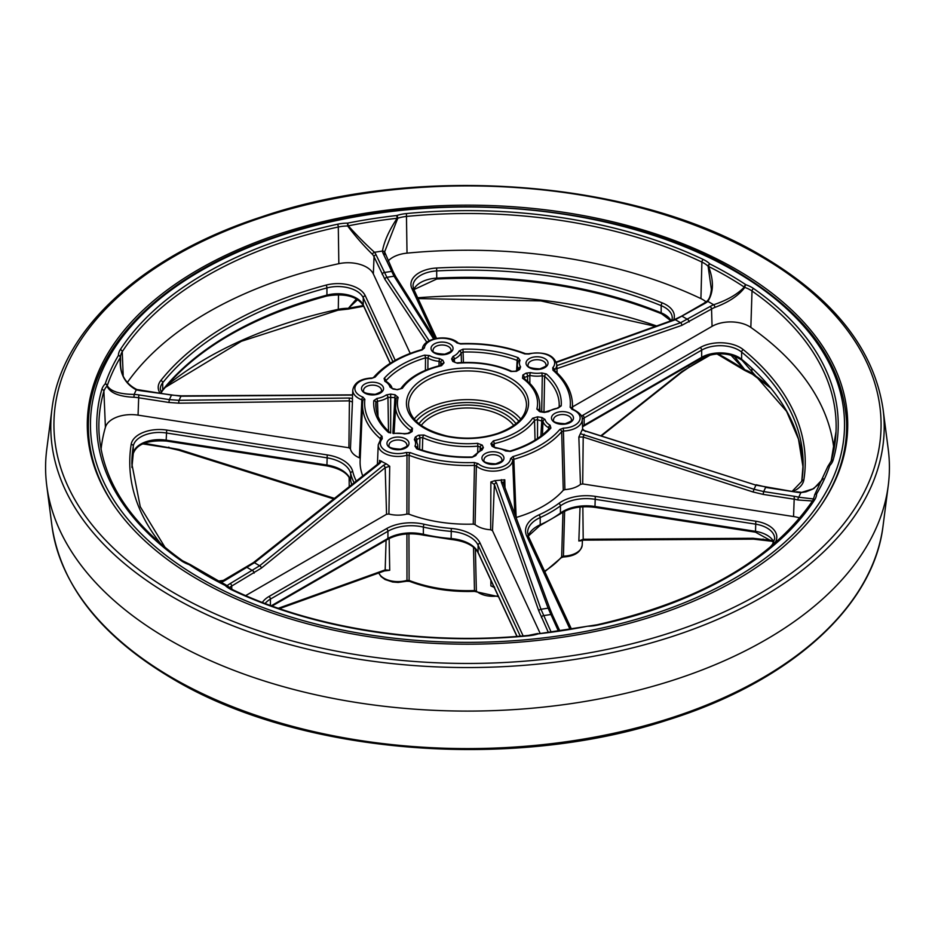 <?xml version="1.0" encoding="UTF-8"?>
<svg xmlns="http://www.w3.org/2000/svg" width="935" height="935" viewBox="0 0 935 935"><rect width="100%" height="100%" fill="white"/><g stroke="black" fill="none" stroke-linecap="round" stroke-linejoin="round"><path stroke-width="1.4" d="M540.851 436.131L541.973 417.501L545.035 419.476A17.636 10.18 0 0 0 550.107 425.226L550.902 428.055A2.092 1.519 -138.3 0 0 549.336 428.37L549.336 428.37C540.395 438.246 527.223 445.831 509.832 451.126L493.972 447.094M477.692 451.944L477.867 446.159A72.182 41.678 180 0 1 422.749 437.627L419.967 437.779L416.788 439.614L416.846 441.472M338.517 294.63L338.295 309.333A2.092 0.596 77.8 0 1 338.002 310.198L347.645 309.146L356.504 298.908M600.737 435.885L681.755 371.674L708.964 355.171M734.068 355.966L744.798 369.757A27.758 16.024 180 0 1 752.021 373.345A368.635 212.829 180 0 1 768.336 385.652M580.039 507.027L578.847 541.026L583.206 539.25L753.084 538.291L772.672 540.524M144.06 443.272L178.924 449.466L334.45 498.378M410.231 353.407L373.345 273.943A26.227 15.135 0 0 0 338.832 263.693A367.104 211.953 0 0 0 127.16 382.742M433.653 338.996L394.044 276.211A297.634 171.841 0 0 0 386.903 277.321L376.08 254.858A29.043 16.772 180 0 0 374.491 252.286A344.033 198.629 180 0 1 382.438 251.059C384.203 241.3 389.112 230.372 397.165 218.276A367.023 211.906 0 0 0 348.299 225.838C356.831 235.34 365.562 244.152 374.491 252.286A2.092 1.566 142 0 0 372.574 254.449C363.762 245.823 355.452 236.333 347.656 225.99L347.621 223.126A369.115 213.11 180 0 1 396.756 215.518A2.092 0.841 72.1 0 1 397.784 218.229L384.472 252.275M120.486 357.135L120.603 360.419C119.738 373.79 125.138 383.49 136.814 389.509L136.814 389.509A2.092 0.701 -75.4 0 0 136.276 389.825C124.39 383.443 119.084 372.644 120.37 357.439A2.092 0.923 -2.1 0 0 120.486 357.135A2.092 1.718 1.3 0 0 118.394 355.475A29.85 17.239 180 0 1 120.276 349.655A370.739 214.045 180 0 1 337.558 224.213A29.85 17.239 180 0 1 347.621 223.126L348.299 225.838A2.092 1.134 169 0 1 347.656 225.99A27.758 16.024 0 0 0 338.295 227.006A368.635 212.829 0 0 0 122.24 351.735A27.758 16.024 0 0 0 120.486 357.135M426.839 342.233L384.986 279.471L374.047 256.821A26.951 15.556 0 0 0 372.574 254.449M364.86 399.327A102.862 59.384 0 0 0 382.029 436.306L382.275 438.76A17.636 10.18 0 0 0 385.5 450.612A17.636 10.18 0 0 0 406.024 452.47L410.266 452.622A102.862 59.384 0 0 0 474.325 462.521L478.124 463.631A17.636 10.18 0 0 0 497.513 467.944A17.636 10.18 0 0 0 510.568 458.606L512.906 456.56A102.862 59.384 0 0 0 559.796 429.481L563.349 428.136A17.636 10.18 0 0 0 579.525 420.598A17.636 10.18 0 0 0 572.045 409.401L570.14 407.216A102.862 59.384 0 0 0 552.971 370.225L552.725 367.771A17.636 10.18 0 0 0 549.5 355.919A17.636 10.18 0 0 0 528.976 354.061L524.734 353.921A102.862 59.384 0 0 0 460.675 344.01L456.876 342.911A17.636 10.18 0 0 0 437.486 338.599A17.636 10.18 0 0 0 424.432 347.925L422.094 349.982A102.862 59.384 0 0 0 375.204 377.05L371.651 378.406A17.636 10.18 0 0 0 355.475 385.945A17.636 10.18 0 0 0 362.955 397.13L364.86 399.327A2.092 1.706 -173.4 0 0 362.768 400.905L361.822 399.806A2.092 0.923 -69.6 0 1 362.955 397.13M384.098 378.476A93.804 54.16 180 0 1 424.56 355.125L429.469 355.569A17.636 10.18 0 0 0 439.427 358.502L442.851 360.267L444.031 362.815L441.542 365.69A70.09 40.462 0 0 0 402.401 388.282L397.422 389.72L393.027 389.042L389.965 387.067A17.636 10.18 0 0 0 384.893 381.316L384.098 378.476A2.092 1.519 41.7 0 1 385.968 380.685L385.991 381.246M482.215 445.083L483.395 447.62L481.957 450.144A17.636 10.18 0 0 0 475.868 455.555L472.011 457.367A93.804 54.16 180 0 1 416.741 448.812L414.965 446.135A17.636 10.18 0 0 0 414.369 439.66L415.304 437.042L418.483 435.207L424.058 435.02A70.09 40.462 0 0 0 477.563 443.319L482.215 445.083A2.092 1.66 155.1 0 0 480.193 447.047L477.867 446.159L477.563 443.319M388.621 432.578A2.092 1.438 131.9 0 1 390.024 432.73L388.621 432.578A93.804 54.16 180 0 1 373.801 400.659L376.945 398.439A17.636 10.18 0 0 0 386.319 394.921L390.678 394.091L395.073 394.769L398.146 397.457A2.092 1.695 -165.9 0 0 396.066 398.941L394.535 397.597L387.955 397.328A19.74 11.395 180 0 1 377.471 401.255L378.032 416.356M410.769 431.619L410.816 430.731A2.092 1.344 -53.8 0 1 412.464 428.324L412.136 431.538L408.922 433.396L404.423 433.933A17.636 10.18 0 0 0 393.261 433.595M453.043 356.399A17.636 10.18 0 0 0 459.132 350.987L462.989 349.176A93.804 54.16 180 0 1 518.259 357.731L520.035 360.407A17.636 10.18 0 0 0 520.608 366.847L519.673 369.442L516.459 371.312L510.896 371.499A70.09 40.462 0 0 0 457.437 363.224L452.785 361.459L451.605 358.923L453.043 356.399A2.092 1.064 65.3 0 1 454.352 358.993L454.48 361.845M546.379 373.965A93.804 54.16 180 0 1 561.199 405.872L558.055 408.104A17.636 10.18 0 0 0 548.681 411.61L544.322 412.44L539.927 411.762L536.854 409.074A70.09 40.462 0 0 0 522.536 378.219L522.864 375.005L526.078 373.147L530.577 372.609A17.636 10.18 0 0 0 541.739 372.936L546.379 373.965A2.092 1.438 131.9 0 0 544.626 376.267L543.96 411.984M550.902 428.055A93.804 54.16 180 0 1 510.44 451.418L505.531 450.962A17.636 10.18 0 0 0 495.515 448.029L492.067 446.264L490.898 443.751L493.399 440.864A70.09 40.462 0 0 0 532.599 418.261L537.578 416.823L541.973 417.501M706.03 301.865A26.227 15.135 0 0 0 700.923 298.604A367.104 211.953 0 0 0 407.017 253.14A26.227 15.135 0 0 0 388.165 260.994M711.371 289.336L708.099 266.241A27.758 16.024 0 0 0 701.893 262.069A368.635 212.829 0 0 0 406.772 216.406A27.758 16.024 0 0 0 397.784 218.229A2.092 1.005 8 0 1 397.165 218.276L396.756 215.518A29.85 17.239 180 0 1 406.421 213.566A370.739 214.045 180 0 1 703.225 259.474A29.85 17.239 180 0 1 709.899 263.962A369.115 213.11 180 0 1 745.873 284.731A29.85 17.239 180 0 1 753.645 288.588A370.739 214.045 180 0 1 833.167 459.938A29.85 17.239 180 0 1 829.777 465.525A369.115 213.11 180 0 1 816.606 493.89A2.092 1.718 -178.7 0 0 814.514 495.527L814.514 495.503A2.092 1.473 2.6 0 0 814.514 495.527A27.758 16.024 0 0 1 814.514 495.714L812.959 500.272A2.092 1.601 33 0 1 814.724 499.699A370.739 214.045 180 0 1 597.442 625.141A29.85 17.239 180 0 1 587.379 626.24A369.115 213.11 180 0 1 538.244 633.837A2.092 0.841 -107.9 0 0 537.602 633.556L528.38 635.426C424.467 645.769 313.599 628.612 232.675 589.704A2.092 1.087 -64.6 0 0 231.775 589.88A29.85 17.239 180 0 1 225.101 585.392A369.115 213.11 180 0 1 189.127 564.623A29.85 17.239 180 0 1 181.355 560.778A370.739 214.045 180 0 1 101.833 389.416A29.85 17.239 180 0 1 105.223 383.841A369.115 213.11 180 0 1 118.394 355.475A2.092 1.625 -149.3 0 1 120.37 357.439A367.023 211.906 0 0 0 107.28 385.641C110.412 391.251 119.364 394.184 134.149 394.406L133.939 397.27C118.909 396.592 109.944 392.864 107.057 386.085A2.092 1.496 -135.9 0 0 105.223 383.841A2.092 1.683 -161.3 0 1 107.28 385.641A2.092 1.402 171.6 0 1 107.057 386.085A27.758 16.024 0 0 0 103.89 391.274A368.635 212.829 0 0 0 98.97 431.584C101.716 479.819 129.579 522.875 182.559 560.766A2.092 1.321 125 0 0 181.355 560.778M833.95 449.454A367.104 211.953 0 0 0 750.84 327.425A26.227 15.135 0 0 0 712.061 326.35L572.571 406.877M556.816 365.643L680.563 322.75L710.062 306.528A29.043 16.772 180 0 1 713.662 304.763C727.313 300.147 737.528 294.256 744.295 287.092A2.092 1.286 11.3 0 0 744.798 287.419C738.65 295.6 728.681 302.25 714.878 307.393A26.951 15.556 0 0 0 711.547 309.029L681.755 325.392L556.325 368.858M799.811 518.037A26.227 15.135 0 0 0 793.546 516.552L582.704 483.933L580.46 484.388L578.847 437.019L582.563 429.001M812.503 500.973L797.859 499.98A26.951 15.556 0 0 0 793.733 499.126L763.124 494.393L753.084 491.997L583.206 437.042L578.847 437.019M548.272 632.224L538.829 610.964L494.381 484.575L490.887 481.934L494.79 480.672L504.783 479.784L503.264 483.196A2.092 1.391 -20.4 0 0 503.205 482.846L503.123 482.425M540.091 633.229L492.488 530.659L490.676 529.771L490.887 481.934M228.759 587.425A2.092 1.391 51.2 0 0 227.158 585.637A29.043 16.772 180 0 1 230.209 583.569L259.673 565.745L383.408 465.361L386.354 463.9L389.72 466.284L385.173 467.675L261.438 568.059L231.693 586.07A26.951 15.556 0 0 0 229.204 587.729M389.72 466.284L388.902 514.028L386.564 514.273L245.683 595.607M352.565 395.084L180.993 396.195L140.718 390.736A29.043 16.772 180 0 1 136.276 389.825A344.033 198.629 180 0 0 134.149 394.406A29.043 16.772 180 0 1 138.789 394.897L169.399 399.631L179.076 400.332L349.561 398.029L352.472 398.509L352.437 402.003L350.45 448.812L348.907 447.76L138.064 415.14A26.227 15.135 0 0 0 105.41 427.272A367.104 211.953 0 0 0 101.05 449.454M352.437 402.003L349.409 400.87L178.924 403.172L168.861 402.459L138.251 397.726A26.951 15.556 0 0 0 133.939 397.27M541.716 411.634L542.3 375.765A19.74 11.395 180 0 1 529.818 375.379L524.348 377.518L524.184 379.119A2.092 1.344 126.2 0 0 523.775 378.231C533.745 385.617 539.039 394.161 539.659 403.897A72.182 41.678 180 0 1 538.934 410.909L538.934 410.933A2.092 1.695 -165.9 0 0 536.854 409.074M535.042 440.104L534.539 420.364A2.092 1.59 -145.4 0 0 532.599 418.261M563.349 428.136L564.904 489.613A22.183 12.809 0 0 0 580.46 484.388M564.904 489.613L563.267 490.267L561.678 431.666A104.954 60.6 180 0 1 513.829 459.295L516.143 517.476A107.408 62.014 0 0 0 563.267 490.267M408.887 514.157A107.408 62.014 0 0 0 473.262 524.114L474.466 465.385A104.954 60.6 180 0 1 409.109 455.275L408.887 514.157L406.9 514.063L406.982 455.205A19.74 11.395 180 0 1 378.243 444.779L377.401 464.344M388.902 514.028A22.183 12.809 0 0 0 406.9 514.063M478.124 463.631A2.092 1.438 131.8 0 0 476.371 465.934L475.062 524.605A22.183 12.809 0 0 0 490.676 529.771M475.062 524.605L473.262 524.114M380.241 439.649L380.288 438.632A104.954 60.6 180 0 1 362.57 403.429L360.127 460.663A107.408 62.014 0 0 0 362.768 475.938M350.45 448.812A22.183 12.809 0 0 0 359.391 457.823L361.822 399.806A19.74 11.395 180 0 1 352.787 389.942L352.378 399.432M381.527 461.119L379.867 463.316A2.092 0.947 -128.4 0 0 378.85 463.199L379.891 461.656L379.54 460.406L386.354 463.9M379.867 463.316L254.437 562.718L224.938 580.518A29.043 16.772 180 0 1 221.338 582.283A2.092 0.993 -112.5 0 0 220.531 582.061L220.157 582.213M558.3 630.833L548.097 608.147L501.347 482.109L501.382 479.655M494.79 480.672L496.508 482.857L540.956 609.258L551.042 631.85M823.01 478.743L813.754 488.631L800.851 492.628A29.043 16.772 180 0 1 796.211 492.137L755.924 485.136L582.528 430.018M580.764 433.817L754.007 489.274L763.673 491.565L794.283 496.298A29.043 16.772 180 0 1 798.724 497.221L813.672 498.986M750.84 327.425L752.021 291.007A27.758 16.024 0 0 0 744.798 287.419A2.092 0.877 109 0 1 745.873 284.731A2.092 1.297 -56.5 0 0 744.295 287.092A367.023 211.906 0 0 0 708.531 266.44C713.919 280.582 713.685 292.234 707.842 301.397A29.043 16.772 180 0 1 704.791 303.478L675.327 319.723L556.407 362.441M384.986 279.471A2.092 1.847 146.3 0 1 386.903 277.321L429.2 340.761M717.893 353.816A367.023 211.906 180 0 1 744.295 369.594L730.808 355.008M357.708 299.621L348.299 308.34A2.092 1.251 -168.5 0 1 347.656 308.316A27.758 16.024 180 0 0 338.295 309.333A368.635 212.829 180 0 0 166.664 385.652M408.922 533.827L409.109 580.425A104.954 60.6 0 0 0 474.466 590.546L473.519 547.255M544.591 571.203A104.954 60.6 0 0 0 561.678 556.828L562.94 512.146M376.197 409.857L375.905 402.377A91.712 52.944 0 0 0 375.823 406.234C376.256 415.654 380.989 424.49 390.024 432.73M462.989 349.176L463.433 362.488M516.623 370.505L517.125 360.396A91.712 52.944 0 0 0 463.082 352.039L461.154 352.939A19.74 11.395 180 0 1 454.352 358.993L453.627 360.255A2.092 1.66 155.1 0 0 453.51 359.741L453.51 359.741A2.092 1.66 155.1 0 0 451.605 358.923M425.413 370.342L425.518 357.848A91.712 52.944 0 0 0 385.968 380.685L385.746 381.083M371.651 378.406L373.603 377.401C384.414 365.036 400.379 355.791 421.521 349.678L422.339 349.468C422.643 337.71 448.858 333.83 458.267 343.063L460.593 343.624C484.108 342.841 505.742 346.195 525.482 353.675L528.38 353.769C544.626 351.291 554.093 354.868 556.757 364.498A19.74 11.395 180 0 1 554.595 369.979L554.619 370.599M518.808 369.418L518.656 368.951A19.74 11.395 180 0 1 517.3 364.498L517.055 370.248M530.577 372.609A2.092 0.631 -77.2 0 0 529.818 375.379L529.876 383.467M438.983 365.854L439.111 361.354A19.74 11.395 180 0 1 427.973 358.07L427.868 369.36M461.481 362.57L461.154 352.939A2.092 1.66 24.2 0 0 459.132 350.987M388.516 431.327L387.955 397.328A2.092 1.344 54.1 0 0 386.319 394.921M415.304 437.042A2.092 1.216 -120 0 1 416.788 439.614L416.309 440.864A2.092 1.59 145.5 0 0 416.098 440.175L417.7 444.779A19.74 11.395 180 0 1 416.987 448.11L416.998 448.321M498.484 596.659L474.407 591.376C450.892 592.159 429.258 588.805 409.518 581.325L406.62 581.231A2.092 0.783 -106.5 0 0 406.982 580.355L406.912 533.943M389.72 570.28L384.402 570.946A2.092 1.426 -109.8 0 0 385.173 569.894L389.72 570.28L389.147 538.513M514.834 514.192L512.66 460.324A19.74 11.395 180 0 1 498.063 470.761A19.74 11.395 180 0 1 476.371 465.934L474.466 465.385L474.325 462.521M475.377 548.938L476.371 591.095A19.74 11.395 0 0 0 498.133 595.911M494.673 587.589L490.887 585.929L494.381 586.783M548.564 429.212L548.646 427.739A2.092 1.204 -60.4 0 1 550.107 425.226M549.032 429.153L548.646 427.739A19.74 11.395 180 0 1 542.966 421.311L542.452 434.88M564.611 511.258L563.408 556.98C574.417 556.325 580.682 552.34 582.213 545.058L582.423 540.231M434.833 338.692L395.926 276.994A2.092 1.858 -32.2 0 0 394.044 276.211L383.28 253.747A29.043 16.772 180 0 1 382.438 251.059A2.092 1.706 -9.8 0 1 384.507 252.415L384.507 252.415A2.092 1.706 -9.8 0 1 384.519 252.59M545.035 419.476A2.092 1.695 -14.6 0 0 542.966 421.311L537.041 419.64L534.539 420.364A72.182 41.678 180 0 1 494.183 443.646L492.932 445.142M559.118 407.228A91.712 52.944 0 0 0 559.177 406.234A91.712 52.944 0 0 0 544.626 376.267L542.3 375.765L541.739 372.936M518.189 370.248L518.656 368.951A2.092 1.59 145.8 0 1 520.608 366.847M518.013 361.74L517.125 360.396A2.092 0.923 110.4 0 1 518.259 357.731M429.469 355.569A2.092 1.216 120.4 0 0 427.973 358.07L425.518 357.848A2.092 0.783 73.4 0 0 424.56 355.125M442.851 360.267A2.092 1.66 155.1 0 0 440.829 362.242L439.111 361.354L439.427 358.502M376.945 398.439L377.471 401.255L375.905 402.377A2.092 1.706 4.8 0 0 373.801 400.659M410.652 432.332L410.816 430.731A72.182 41.678 180 0 1 395.341 403.897A72.182 41.678 180 0 1 396.066 398.941M828.048 466.109A2.092 1.496 44.1 0 1 828.27 465.77A2.092 1.496 44.1 0 1 829.777 465.525A2.092 1.683 18.7 0 0 827.791 466.565L827.791 466.565A2.092 1.683 18.7 0 0 827.72 466.857M597.442 625.141A2.092 0.596 77.8 0 0 596.997 624.802L538.244 633.837A29.85 17.239 180 0 1 528.579 635.8A370.739 214.045 180 0 1 231.775 589.88M378.85 463.199L253.42 562.601L220.531 582.061M383.408 465.361A2.092 0.97 51 0 1 385.173 467.675L386.564 514.273M716.9 353.886L744.704 370.412A2.092 1.297 123.5 0 1 744.295 369.594A2.092 1.11 -10.5 0 0 744.798 369.757A2.092 0.877 109 0 0 745.183 370.646L752.441 374.234L769.879 387.476M363.388 305.558A367.023 211.906 180 0 0 348.299 308.34L348.03 309.111L363.692 306.224M773.315 541.423L753.633 539.156L583.767 540.126A2.092 0.678 -90.3 0 1 583.206 539.25L582.844 506.793M350.859 395.225A2.092 0.678 -90.3 0 1 351.233 394.874L181.367 395.844L171.654 395.108L136.814 389.509M349.561 398.029A2.092 0.655 89.2 0 0 349.409 400.87L348.907 447.76M711.383 289.219C710.717 295.717 709.092 299.808 706.521 301.479L706.521 301.479A2.092 1.391 -128.8 0 1 707.842 301.397A344.033 198.629 180 0 1 713.662 304.763A2.092 0.993 67.5 0 1 714.878 307.393M708.531 266.44A2.092 0.935 176.7 0 1 708.099 266.241A2.092 1.473 -45.9 0 1 709.899 263.962A2.092 1.122 -63.3 0 0 708.531 266.44M584.141 434.319L583.206 437.042L582.704 483.933M823.092 478.568L818.464 484.47L812.527 489.192L805.958 491.833L800.851 492.628A344.033 198.629 180 0 1 798.724 497.221A2.092 0.701 104.6 0 0 797.859 499.98M814.525 495.398A2.092 1.473 2.6 0 0 814.514 495.503A2.092 2.092 0 0 1 814.806 494.533A2.092 1.625 30.7 0 1 816.606 493.89A29.85 17.239 180 0 1 814.724 499.699M814.642 494.989A2.092 1.625 30.7 0 1 814.806 494.533L827.791 466.565A2.092 2.092 0 0 1 828.27 465.77L831.157 461.072A2.092 1.695 16.1 0 1 833.167 459.938M585.439 431.514L582.61 429.036M496.508 482.857A2.092 1.391 160.6 0 0 494.381 484.575L492.488 530.659M501.347 482.109A2.092 1.391 -20.4 0 1 503.205 482.846L549.955 608.872A2.092 1.391 -20.4 0 1 550.014 609.234M552.725 367.771A2.092 1.519 -138.4 0 1 554.595 369.979L554.712 371.207A2.092 1.426 130.8 0 0 554.338 370.353L554.338 370.353A2.092 1.426 130.8 0 0 552.971 370.225M382.275 438.76A2.092 1.519 -138.4 0 0 380.405 439.859L380.288 438.632A2.092 1.426 130.8 0 1 382.029 436.306M410.266 452.622A2.092 0.958 111.1 0 0 409.109 455.275L406.982 455.205A2.092 0.783 73.5 0 0 406.024 452.47M512.906 456.56A2.092 0.76 74.1 0 1 513.829 459.295L512.66 460.324A2.092 1.706 4.9 0 0 510.568 458.606M582.634 429.13L582.213 419.336A19.74 11.395 180 0 1 563.454 431L561.678 431.666A2.092 1.531 40.4 0 0 559.796 429.481M544.813 571.694L561.397 557.599A2.092 1.531 40.4 0 0 561.678 556.828L563.454 556.15A19.74 11.395 0 0 0 582.213 545.058M474.407 591.376L474.466 590.546L476.371 591.095A2.092 1.438 -48.2 0 0 476.733 591.937M378.804 572.956A19.74 11.395 0 0 0 406.982 580.355L409.109 580.425A2.092 0.958 -68.9 0 0 409.518 581.325M510.44 451.418A2.092 0.783 -106.6 0 0 509.832 451.126M505.531 450.962A2.092 1.216 -59.6 0 1 506.595 450.869M537.508 438.515L537.578 416.823M492.067 446.264A2.092 1.66 -24.9 0 1 493.949 447.059L492.803 444.581A2.092 1.66 -24.9 0 0 490.898 443.751M561.199 405.872A2.092 1.706 -175.2 0 0 559.13 407.216M558.055 408.104L544.637 412.09L538.911 411.108M527.62 381.328L527.562 375.66A2.092 1.216 -120 0 0 526.078 373.147M548.681 411.61A2.092 1.344 -125.9 0 0 547.454 411.634M524.418 378.71L524.348 377.518A2.092 1.216 -120 0 0 522.864 375.005M523.729 378.383L523.775 378.231A2.092 1.344 126.2 0 0 522.536 378.219M454.69 362.289L454.667 362.242A2.092 1.66 155.1 0 0 452.785 361.459M453.51 359.741L454.667 362.254L457.437 363.224M457.262 362.85C477.376 361.342 495.55 364.159 511.761 371.3L511.761 371.3A2.092 1.064 114.5 0 0 510.896 371.499M520.035 360.407A2.092 1.648 -154.4 0 0 518.142 361.214L517.3 364.498M511.761 371.3L515.407 371.207A2.092 1.216 60 0 1 516.459 371.312M515.407 371.207L518.621 369.348A2.092 1.216 60 0 1 519.673 369.442M392.934 433.244L404.89 433.606A2.092 0.631 102.8 0 0 404.423 433.933M404.89 433.606L407.87 433.291A2.092 1.216 60 0 1 408.922 433.396M390.678 394.091L390.678 433.069M407.87 433.291L411.084 431.432A2.092 1.216 60 0 1 412.136 431.538M395.073 394.769L392.875 433.244M419.616 449.338L419.967 437.779A2.092 1.216 -120 0 0 418.483 435.207M416.168 440.455L416.098 440.175A2.092 1.59 145.5 0 0 414.369 439.66M483.395 447.62A2.092 1.66 155.1 0 0 481.373 449.583L480.193 447.047L480.087 450.436M416.987 448.11A2.092 1.648 -154.4 0 0 414.965 446.135M481.957 450.144A2.092 1.064 -114.7 0 0 481.081 449.945L472.011 457.367M416.917 448.449L417.477 448.555A2.092 0.923 110.4 0 0 416.741 448.812M475.868 455.555A2.092 1.66 -155.8 0 0 473.975 456.373M385.734 381.27L385.921 381.2A2.092 1.204 119.6 0 0 384.893 381.316M385.921 381.2C389.766 383.794 391.788 386.143 391.999 388.247L391.94 388.118A2.092 1.695 165.4 0 0 389.965 387.067M391.94 388.118L393.027 389.042M393.343 388.679L397.422 389.72M397.737 389.357L400.671 388.796A2.092 1.59 34.6 0 1 402.401 388.282M444.031 362.815A2.092 1.66 155.1 0 0 442.01 364.779L440.829 362.242L440.724 365.433M400.671 388.796C408.77 377.67 422.234 369.851 441.063 365.351L441.063 365.351A2.092 0.631 77 0 1 441.542 365.69M380.639 439.333L378.243 444.779M373.603 377.401A2.092 1.531 40.4 0 1 375.204 377.05M422.375 349.269A2.092 1.706 4.9 0 1 424.432 347.925M458.267 343.063A2.092 1.438 131.8 0 0 456.876 342.911M525.482 353.675A2.092 0.958 111.1 0 0 524.734 353.921M528.38 353.769A2.092 0.783 73.5 0 1 528.976 354.061M572.045 409.401A2.092 0.923 -69.6 0 1 572.781 409.156L572.22 409.051M572.22 408.852A2.092 1.706 -173.4 0 0 570.14 407.216M888.25 449.396A421.919 243.591 180 0 1 888.25 485.604A421.919 243.591 180 0 1 467.5 711.091A421.919 243.591 180 0 1 46.75 485.604A421.919 243.591 180 0 1 46.75 449.396L51.951 409.098A416.706 240.576 180 0 0 172.846 597.091A416.706 240.576 180 0 0 641.165 645.664A416.706 240.576 180 0 0 883.049 409.098L888.25 449.396M736.359 269.455A380.218 219.515 180 0 1 847.718 424.677A380.218 219.515 180 0 1 467.5 644.192A380.218 219.515 180 0 1 87.282 424.677A380.218 219.515 180 0 1 322.002 221.875A380.218 219.515 180 0 1 736.359 269.455M751.869 368.729L752.021 373.345A2.092 1.321 125 0 0 752.441 374.234M278.349 608.264L385.173 569.894L386.085 540.22M349.223 486.679L349.117 477.364M734.115 270.753A377.05 217.691 0 0 0 103.294 368.343A377.05 217.691 0 0 0 565.091 634.947A377.05 217.691 0 0 0 734.115 270.753M338.832 263.693L338.295 227.006A2.092 0.596 -102.2 0 0 337.558 224.213M373.345 273.943L374.047 256.821A2.092 1.66 155.1 0 1 376.08 254.858M123.175 375.297L122.24 351.735A2.092 1.601 -147 0 0 120.276 349.655M380.311 384.075A11.01 6.358 180 0 1 375.367 394.722A11.01 6.358 180 0 1 361.88 386.926A11.01 6.358 180 0 1 380.311 384.075M398.146 397.457A70.09 40.462 0 0 0 412.464 428.324M449.84 343.94A11.01 6.358 180 0 1 444.896 354.575A11.01 6.358 180 0 1 431.409 346.792A11.01 6.358 180 0 1 449.84 343.94M570.268 413.469A11.01 6.358 180 0 1 565.336 424.104A11.01 6.358 180 0 1 551.849 416.32A11.01 6.358 180 0 1 570.268 413.469M500.739 453.615A11.01 6.358 180 0 1 495.795 464.251A11.01 6.358 180 0 1 482.308 456.455A11.01 6.358 180 0 1 500.739 453.615M405.755 438.912A11.01 6.358 180 0 1 400.823 449.56A11.01 6.358 180 0 1 387.335 441.764A11.01 6.358 180 0 1 405.755 438.912M510.685 378.336A61.067 35.261 180 0 1 483.301 437.323A61.067 35.261 180 0 1 408.513 394.149A61.067 35.261 180 0 1 510.685 378.336M544.825 358.631A11.01 6.358 180 0 1 539.881 369.267A11.01 6.358 180 0 1 526.393 361.483A11.01 6.358 180 0 1 544.825 358.631M700.923 298.604L701.893 262.069A2.092 1.087 115.4 0 1 703.225 259.474M407.017 253.14L406.421 213.566M712.061 326.35L711.547 309.029A2.092 1.216 60 0 0 710.062 306.528M793.546 516.552L794.283 496.298M231.786 589.26L231.693 586.07A2.092 1.216 60 0 0 230.209 583.569M105.41 427.272L103.89 391.274A2.092 1.695 -163.9 0 0 101.833 389.416M138.064 415.14L138.789 394.897M493.399 440.864A2.092 0.631 -102.9 0 1 494.183 443.646L494.218 447.246M424.058 435.02A2.092 1.064 114.5 0 0 422.749 437.627L422.375 450.261M133.191 453.826A2.092 1.706 9 0 0 133.249 453.615C136.662 444.125 147.707 439.941 166.383 441.051L166.161 440.151A26.227 15.135 180 0 0 133.261 453.393A2.092 1.706 9 0 1 133.249 453.615L131.917 467.5A335.642 193.779 180 0 1 133.261 453.393L133.261 446.205A335.642 193.779 0 0 0 131.858 463.9L140.262 506.723L165.121 547.524M166.699 430.077L166.161 440.151L326.689 464.987A32.772 18.922 180 0 1 350.66 480.625L350.66 473.426A32.772 18.922 0 0 0 326.689 457.788L166.161 432.963A26.227 15.135 0 0 0 133.261 446.205A2.092 1.706 9 0 0 131.169 444.37A28.319 16.351 180 0 1 166.699 430.077L327.227 454.913A34.875 20.138 180 0 1 352.74 471.544A115.905 66.911 0 0 0 356.305 481.069M350.824 481.28A2.092 1.695 -13.7 0 1 350.66 480.625A117.997 68.126 0 0 0 351.841 484.599M354.131 482.787A117.997 68.126 180 0 1 350.66 473.426A2.092 1.695 -13.7 0 1 352.74 471.544M351.782 484.646L350.695 480.952C348.51 473.601 340.574 468.575 326.911 465.887L327.227 454.913M271.302 605.775L387.932 538.443A32.772 18.922 180 0 1 423.368 534.282A117.997 68.126 0 0 0 451.009 538.548A32.772 18.922 180 0 1 478.089 552.398L478.089 545.198A32.772 18.922 0 0 0 451.009 531.361A117.997 68.126 180 0 1 423.368 527.083A32.772 18.922 0 0 0 387.932 531.255L270.414 599.101A26.227 15.135 0 0 0 265.119 603.496M262.384 602.444A28.319 16.351 180 0 1 268.929 596.53L386.447 528.684A34.875 20.138 180 0 1 424.151 524.243A115.905 66.911 0 0 0 451.301 528.45L451.126 539.448C465.291 541.12 474.325 545.631 478.206 552.959A2.092 1.66 155.1 0 1 478.089 552.398L517.078 636.408M520.292 636.151L478.089 545.198A2.092 1.66 -24.9 0 1 480.111 543.177L523.121 635.858A28.319 16.351 180 0 1 523.144 635.905M451.126 539.448L423.672 535.194A2.092 0.643 -76.9 0 1 423.368 534.282L423.368 527.083A2.092 0.643 103.1 0 1 424.151 524.243M423.672 535.194C410.056 532.459 397.994 533.862 387.499 539.413A2.092 1.216 -120 0 0 387.932 538.443L387.932 531.255A2.092 1.216 60 0 0 386.447 528.684M270.414 605.459L270.414 599.101A2.092 1.216 60 0 0 268.929 596.53M774.192 543.854A2.092 1.554 -141.4 0 0 772.555 544.252L774.706 538.712A26.227 15.135 0 0 0 755.27 524.091L594.742 499.255A32.772 18.922 0 0 0 560.439 505.882A117.997 68.126 180 0 1 540.208 517.558A32.772 18.922 0 0 0 527.62 532.471L528.614 536.795A2.092 1.66 155.1 0 0 526.709 535.965A34.875 20.138 180 0 1 538.911 514.893A115.905 66.911 0 0 0 558.791 503.416A34.875 20.138 180 0 1 595.279 496.38L755.807 521.216A28.319 16.351 180 0 1 774.192 543.854A337.734 194.994 180 0 1 774.11 543.96M528.263 535.942A32.772 18.922 180 0 1 540.208 524.757A117.997 68.126 0 0 0 560.439 513.07A32.772 18.922 180 0 1 594.742 506.454L755.27 531.29A26.227 15.135 180 0 1 773.888 542.16M595.279 496.38L594.964 507.354L755.492 532.19L755.807 521.216M594.964 507.354C580.834 505.601 569.193 507.822 560.03 514.016A2.092 1.344 -126.4 0 0 560.439 513.07L560.439 505.882A2.092 1.344 -126.4 0 0 558.791 503.416M560.03 514.016L539.775 525.715A2.092 1.052 -114.3 0 0 540.208 524.757L540.208 517.558A2.092 1.052 -114.3 0 0 538.911 514.893M582.505 426.185A32.772 18.922 180 0 1 584.153 425.156L701.671 357.31A26.227 15.135 180 0 1 741.63 359.285A335.642 193.779 180 0 1 803.083 467.488L798.478 439.099L786.58 411.342L742.016 360.209A2.092 1.402 -50.7 0 1 741.63 359.285L741.63 352.086A26.227 15.135 0 0 0 701.671 350.122L584.153 417.968A32.772 18.922 0 0 0 582.201 419.196M803.831 480.006A2.092 1.706 9 0 0 801.739 481.607A335.642 193.779 0 0 0 803.142 463.9A335.642 193.779 0 0 0 741.63 352.086A2.092 1.402 -50.7 0 1 743.337 349.678A337.734 194.994 180 0 1 803.831 480.006A28.319 16.351 180 0 1 793.312 491.284M742.016 360.209C729.581 352.425 715.988 351.782 701.238 358.269A2.092 1.216 -120 0 0 701.671 357.31L701.671 350.122A2.092 1.216 -120 0 0 700.186 347.551A28.319 16.351 180 0 1 743.337 349.678M582.528 426.839L583.721 426.115A2.092 1.216 60 0 0 584.153 425.156L584.153 417.968A2.092 1.216 -120 0 0 582.669 415.397L700.186 347.551M413.831 289.453A26.227 15.135 180 0 1 436.832 278.127A335.642 193.779 180 0 1 661.174 312.828L661.174 305.64A335.642 193.779 0 0 0 436.832 270.928A26.227 15.135 0 0 0 413.013 286.005L413.784 289.359A2.092 1.66 155.1 0 0 411.879 288.529A28.319 16.351 180 0 1 436.645 268.018A337.734 194.994 180 0 1 662.389 302.94A28.319 16.351 180 0 1 673.691 319.828M671.108 320.752A26.227 15.135 180 0 0 661.174 312.828A2.092 0.993 -67.8 0 0 661.594 313.786C593.842 286.776 518.902 275.194 436.75 279.016L436.645 268.018M671.844 320.495L672.265 318.005A26.227 15.135 0 0 0 661.174 305.64A2.092 0.993 -67.8 0 1 662.389 302.94M161.112 392.536A26.227 15.135 180 0 1 162.713 389.942A335.642 193.779 180 0 1 326.934 295.133A26.227 15.135 180 0 1 363.248 304.962L363.248 297.762A26.227 15.135 0 0 0 326.934 287.933A335.642 193.779 0 0 0 162.713 382.754A26.227 15.135 0 0 0 160.294 389.089L161.685 393.577M390.292 363.248L363.248 304.962A2.092 1.66 -24.9 0 0 363.364 305.523C356.854 296.185 344.594 293.029 326.595 296.056A2.092 0.713 -104.9 0 0 326.934 295.133L326.934 287.933A2.092 0.713 -104.9 0 0 326.058 285.117A28.319 16.351 180 0 1 365.269 295.74L395.236 360.314M392.899 361.646L363.248 297.762A2.092 1.66 -24.9 0 1 365.269 295.74M326.595 296.056C252.228 316.462 197.519 348.019 162.445 390.748A2.092 1.554 -141.4 0 0 162.713 389.942L162.713 382.754A2.092 1.554 -141.4 0 0 160.808 380.533A337.734 194.994 180 0 1 326.058 285.117M160.154 393.331A28.319 16.351 180 0 1 160.808 380.533M847.192 436.283L846.526 420.925A379.142 218.895 180 0 1 819.481 507.693M115.519 507.693A379.142 218.895 180 0 1 88.474 420.925L87.808 436.283M513.747 425.46A50.455 29.125 0 0 0 503.17 416.496A50.455 29.125 0 0 0 421.253 425.46M509.201 380.907A58.975 34.046 0 0 0 444.931 373.521A58.975 34.046 0 0 0 408.525 404.984C409.53 419.429 422.328 429.784 446.918 436.037C464.555 439.532 481.502 438.655 497.736 433.408C516.436 426.418 526.008 416.94 526.475 404.984A58.975 34.046 0 0 0 509.201 380.907M414.217 419.09A58.975 34.046 180 0 1 509.201 409.6A58.975 34.046 180 0 1 520.783 419.09M435.126 338.622L411.879 288.529M831.285 460.78A368.635 212.829 0 0 0 836.03 431.584A368.635 212.829 0 0 0 752.021 291.007A2.092 1.321 -55 0 1 753.645 288.588M581.418 416.157A34.875 20.138 180 0 1 582.669 415.397M569.906 629.01A28.319 16.351 180 0 1 569.731 628.647L526.709 535.965M451.301 528.45A34.875 20.138 180 0 1 480.111 543.177M160.89 543.96A337.734 194.994 180 0 1 131.169 444.37M222.951 580.927A28.319 16.351 180 0 1 218.743 581.465M417.688 297.786A368.635 212.829 180 0 1 656.604 325.964M181.367 395.844A2.092 0.678 -90.3 0 0 180.993 396.195A297.634 171.841 0 0 0 179.076 400.332A2.092 0.655 89.2 0 0 178.924 403.172M168.861 402.459L169.399 399.631A307.638 177.615 180 0 1 171.327 395.47L171.654 395.108M253.42 562.601A2.092 0.947 -128.4 0 1 254.437 562.718A297.634 171.841 0 0 0 259.673 565.745A2.092 0.97 51 0 1 261.438 568.059M254.11 573.132A2.092 1.216 60 0 0 252.625 570.63A307.638 177.615 180 0 1 247.343 567.58A2.092 1.216 -120 0 0 246.291 567.475M227.158 585.637A344.033 198.629 180 0 1 221.338 582.283M538.829 610.964A2.092 1.391 160.6 0 1 540.956 609.258A297.634 171.841 0 0 0 548.097 608.147A2.092 1.391 -20.4 0 1 549.955 608.872L552.62 615.347A2.092 1.66 -24.9 0 0 550.715 614.517A307.638 177.615 180 0 1 543.515 615.627A2.092 1.66 155.1 0 0 541.482 617.591M753.084 491.997L754.007 489.274A297.634 171.841 0 0 0 755.924 485.136L585.672 431.14M796.211 492.137L765.601 487.404A307.638 177.615 180 0 1 763.673 491.565L763.124 494.393M681.755 325.392A2.092 1.414 70.9 0 0 680.563 322.75A297.634 171.841 0 0 0 675.327 319.723A2.092 1.426 -109.8 0 0 674.334 319.595L556.267 362.02M704.791 303.478A2.092 1.216 -120 0 0 703.739 303.372L681.335 316.31A2.092 1.216 -120 0 1 682.375 316.416A307.638 177.615 180 0 1 687.657 319.466A2.092 1.216 60 0 1 689.142 321.967M382.251 274.493A2.092 1.66 155.1 0 1 384.285 272.529A307.638 177.615 180 0 1 391.484 271.419A2.092 1.66 -24.9 0 1 393.39 272.249L384.402 251.375M362.78 400.799L362.57 403.429A104.954 60.6 180 0 1 362.768 400.905M554.361 370.564L554.338 370.353C565.71 380.241 571.741 391.262 572.43 403.429A104.954 60.6 180 0 1 572.232 408.864M543.34 361.202A8.918 5.143 0 0 0 533.616 360.08A8.918 5.143 0 0 0 528.111 364.837C526.989 367.069 530.87 368.413 539.752 368.881C545.409 366.684 547.478 365.34 545.947 364.837A8.918 5.143 0 0 0 543.34 361.202M448.356 346.511A8.918 5.143 0 0 0 438.644 345.389A8.918 5.143 0 0 0 433.139 350.146C432.017 352.366 435.885 353.722 444.768 354.178C450.425 351.992 452.493 350.637 450.962 350.146A8.918 5.143 0 0 0 448.356 346.511M351.49 483.757L351.537 484.844M378.827 386.646A8.918 5.143 0 0 0 369.103 385.536A8.918 5.143 0 0 0 363.598 390.292C362.476 392.513 366.356 393.857 375.239 394.325C380.896 392.127 382.964 390.783 381.433 390.292A8.918 5.143 0 0 0 378.827 386.646M379.458 462.603L379.54 460.406M404.271 441.484A8.918 5.143 0 0 0 394.558 440.373A8.918 5.143 0 0 0 389.053 445.13C387.932 447.351 391.812 448.695 400.683 449.162C406.351 446.965 408.408 445.621 406.889 445.13A8.918 5.143 0 0 0 404.271 441.484M504.783 479.784L504.97 487.614M490.887 585.929L490.863 580.226M499.255 456.175A8.918 5.143 0 0 0 489.543 455.065A8.918 5.143 0 0 0 484.038 459.821C482.916 462.042 486.784 463.398 495.667 463.853C501.324 461.656 503.392 460.312 501.861 459.821A8.918 5.143 0 0 0 499.255 456.175M568.784 416.04A8.918 5.143 0 0 0 559.072 414.918A8.918 5.143 0 0 0 553.567 419.675C552.445 421.907 556.325 423.251 565.196 423.719C570.864 421.521 572.921 420.177 571.402 419.675A8.918 5.143 0 0 0 568.784 416.04M518.808 421.217A56.871 32.842 0 0 0 507.717 412.171A56.871 32.842 0 0 0 416.192 421.217M418.985 423.73A52.547 30.341 180 0 1 504.655 413.936A52.547 30.341 180 0 1 516.015 423.73M831.11 461.399A2.092 1.695 16.1 0 1 831.157 461.072L836.03 431.584M232.675 589.704L226.562 585.602A2.092 1.473 134.1 0 0 225.101 585.392A2.092 1.122 116.7 0 1 226.036 585.228A2.092 1.122 116.7 0 1 226.235 585.392M182.559 560.766L189.817 564.354A2.092 2.092 0 0 1 190.296 564.588A2.092 1.297 123.5 0 0 189.127 564.623A2.092 0.877 -71 0 1 189.817 564.354A2.092 0.877 -71 0 1 189.98 564.471M528.742 537.368A2.092 1.66 155.1 0 0 528.614 536.795L571.308 628.776M570.993 628.823A2.092 1.66 155.1 0 0 569.731 628.647M413.901 289.932A2.092 1.66 155.1 0 0 413.784 289.359L436.516 338.341M224.938 580.518A2.092 1.216 -120 0 0 223.886 580.413M710.88 354.716L688.709 367.525A2.092 1.216 -120 0 0 689.142 366.625M688.709 367.525L681.58 372.399A2.092 0.947 -128.4 0 0 681.755 371.674M333.737 498.951L178.83 450.238L178.924 449.466M178.83 450.238L169.083 447.958L168.861 447.105M763.346 539.892L763.124 539.039M753.633 539.156A2.092 0.678 -90.3 0 1 753.084 538.291M383.28 253.747A2.092 1.66 -24.9 0 1 385.185 254.565M46.75 485.604L51.951 525.902A416.706 240.576 0 0 0 172.846 678.132A416.706 240.576 0 0 0 612.542 733.554A416.706 240.576 0 0 0 883.049 525.902L888.25 485.604M759.945 255.839A413.574 238.776 0 0 0 68.021 362.885A413.574 238.776 0 0 0 574.546 655.318A413.574 238.776 0 0 0 759.945 255.839M539.659 403.897L539.974 411.353M396.113 398.661L394.091 433.08M572.43 403.429L572.664 409.109M556.757 364.498L557.12 372.878M417.7 444.779L417.863 448.707M583.721 426.115L701.238 358.269M596.997 624.802C700.35 601.135 772.333 559.621 812.959 500.272M846.526 420.925C842.564 362.336 805.444 312.243 735.167 270.647C619.028 201.387 421.708 186.381 278.607 235.784C165.635 272.634 90.672 345.132 88.474 420.925M418.062 298.581L540.874 300.906L655.529 326.35M165.121 387.476L241.347 341.298L338.002 310.198M772.555 544.252L769.879 547.524M755.492 532.19L773.806 542.312M539.775 525.715L528.31 536.059M478.206 552.959L516.938 636.419M272.062 606.055L387.499 539.413M224.119 580.284L218.1 581.114M166.383 441.051L326.911 465.887M363.364 305.523L390.187 363.306M162.445 390.748L161.194 392.688M661.594 313.786L670.944 320.822M436.75 279.016L413.901 289.605M803.142 463.9L801.751 481.385L792.342 491.132M190.296 564.588L226.036 585.228A2.092 2.092 0 0 1 226.562 585.602M681.58 372.399L601.263 436.049M384.402 570.946L279.471 608.65M169.083 447.958L142.658 443.868M583.767 540.126L580.004 540.933M352.577 394.769L351.233 394.874M395.926 276.994L393.39 272.249M706.521 301.479L703.739 303.372M681.335 316.31L674.334 319.595M800.968 492.254L796.526 491.787M765.917 487.041L756.17 484.762M559.714 630.622L552.62 615.347M561.397 557.599L563.408 556.98M406.62 581.231L398.123 582.447L392.571 581.991L385.056 579.513L381.036 576.556L378.733 572.98M559.177 406.234L559.107 407.415L557.751 407.742M417.477 448.555C434.085 454.632 452.248 457.437 471.953 456.981M442.08 365.117L441.063 365.351M371.592 378.02C360.583 378.675 354.318 382.66 352.787 389.942M582.213 419.336C582.844 416.087 579.7 412.697 572.781 409.156M883.049 409.098C874.05 349.223 833.541 298.09 761.511 255.687C634.234 179.812 418.424 163.169 261.344 216.943C142.704 255.419 61.289 329.517 51.951 409.098M883.049 525.902C873.582 606.955 789.21 682.246 667.169 720.16C510.627 771.504 299.025 754.066 173.489 679.313C101.459 636.91 60.95 585.777 51.951 525.902"/></g></svg>
